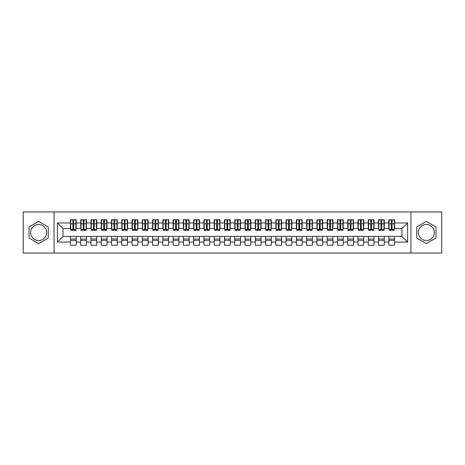 <?xml version="1.0" encoding="UTF-8"?>
<svg xmlns="http://www.w3.org/2000/svg" width="465" height="465" viewBox="0 0 465 465"><rect width="100%" height="100%" fill="white"/><g stroke="black" fill="none" stroke-linecap="round" stroke-linejoin="round"><path stroke-width="0.7" d="M426.347 224.49A8.01 8.01 0 0 0 418.337 232.5A8.01 8.01 0 0 0 426.347 240.51A8.01 8.01 0 0 0 434.357 232.5A8.01 8.01 0 0 0 426.347 224.49M38.653 240.51A8.01 8.01 0 0 1 30.644 232.5A8.01 8.01 0 0 1 38.653 224.49A8.01 8.01 0 0 1 46.663 232.5A8.01 8.01 0 0 1 38.653 240.51M410.938 253.041L441.75 253.041L441.75 211.959L410.938 211.959L410.938 253.041L54.062 253.041L54.062 211.959L23.25 211.959L23.25 253.041L54.062 253.041M391.274 225.978L392.094 225.978L391.274 225.978M394.558 239.022L388.81 239.022M388.81 240.359L394.558 240.359M381.004 225.978L381.823 225.978L381.004 225.978M384.288 239.022L378.539 239.022M378.539 240.359L384.288 240.359M370.733 225.978L371.552 225.978L370.733 225.978M374.017 239.022L368.268 239.022M368.268 240.359L374.017 240.359M360.462 225.978L361.288 225.978L360.462 225.978M363.752 239.022L357.998 239.022M357.998 240.359L363.752 240.359M350.192 225.978L351.017 225.978L350.192 225.978M353.481 239.022L347.727 239.022M347.727 240.359L353.481 240.359M339.921 225.978L340.746 225.978L339.921 225.978M343.211 239.022L337.456 239.022M337.456 240.359L343.211 240.359M329.656 225.978L330.476 225.978L329.656 225.978M332.94 239.022L327.191 239.022M327.191 240.359L332.94 240.359M319.385 225.978L320.205 225.978L319.385 225.978M322.669 239.022L316.921 239.022M316.921 240.359L322.669 240.359M309.115 225.978L309.934 225.978L309.115 225.978M312.399 239.022L306.65 239.022M306.65 240.359L312.399 240.359M298.844 225.978L299.663 225.978L298.844 225.978M302.128 239.022L296.379 239.022M296.379 240.359L302.128 240.359M288.573 225.978L289.393 225.978L288.573 225.978M291.863 239.022L286.109 239.022M286.109 240.359L291.863 240.359M278.303 225.978L279.128 225.978L278.303 225.978M281.592 239.022L275.838 239.022M275.838 240.359L281.592 240.359M268.032 225.978L268.857 225.978L268.032 225.978M271.322 239.022L265.567 239.022M265.567 240.359L271.322 240.359M257.767 225.978L258.587 225.978L257.767 225.978M261.051 239.022L255.297 239.022M255.297 240.359L261.051 240.359M247.496 225.978L248.316 225.978L247.496 225.978M250.78 239.022L245.032 239.022M245.032 240.359L250.78 240.359M237.226 225.978L238.045 225.978L237.226 225.978M240.51 239.022L234.761 239.022M234.761 240.359L240.51 240.359M226.955 225.978L227.774 225.978L226.955 225.978M230.239 239.022L224.49 239.022M224.49 240.359L230.239 240.359M216.684 225.978L217.504 225.978L216.684 225.978M219.968 239.022L214.22 239.022M214.22 240.359L219.968 240.359M206.414 225.978L207.233 225.978L206.414 225.978M209.703 239.022L203.949 239.022M203.949 240.359L209.703 240.359M196.143 225.978L196.968 225.978L196.143 225.978M199.433 239.022L193.678 239.022M193.678 240.359L199.433 240.359M185.872 225.978L186.698 225.978L185.872 225.978M189.162 239.022L183.408 239.022M183.408 240.359L189.162 240.359M175.607 225.978L176.427 225.978L175.607 225.978M178.891 239.022L173.137 239.022M173.137 240.359L178.891 240.359M165.337 225.978L166.156 225.978L165.337 225.978M168.621 239.022L162.872 239.022M162.872 240.359L168.621 240.359M155.066 225.978L155.885 225.978L155.066 225.978M158.35 239.022L152.601 239.022M152.601 240.359L158.35 240.359M144.795 225.978L145.615 225.978L144.795 225.978M148.079 239.022L142.331 239.022M142.331 240.359L148.079 240.359M134.525 225.978L135.344 225.978L134.525 225.978M137.809 239.022L132.06 239.022M132.06 240.359L137.809 240.359M124.254 225.978L125.079 225.978L124.254 225.978M127.544 239.022L121.789 239.022M121.789 240.359L127.544 240.359M113.983 225.978L114.809 225.978L113.983 225.978M117.273 239.022L111.519 239.022M111.519 240.359L117.273 240.359M103.712 225.978L104.538 225.978L103.712 225.978M107.002 239.022L101.248 239.022M101.248 240.359L107.002 240.359M93.448 225.978L94.267 225.978L93.448 225.978M96.732 239.022L90.983 239.022M90.983 240.359L96.732 240.359M83.177 225.978L83.996 225.978L83.177 225.978M86.461 239.022L80.712 239.022M80.712 240.359L86.461 240.359M410.938 211.959L54.062 211.959M70.75 228.6L63.048 228.6L57.398 222.95L57.398 242.05L70.442 242.05L70.442 245.235L76.19 245.235L76.19 242.05L80.712 242.05L80.712 245.235L86.461 245.235L86.461 242.05L90.983 242.05L90.983 245.235L96.732 245.235L96.732 242.05L101.248 242.05L101.248 245.235L107.002 245.235L107.002 242.05L111.519 242.05L111.519 245.235L117.273 245.235L117.273 242.05L121.789 242.05L121.789 245.235L127.544 245.235L127.544 242.05L132.06 242.05L132.06 245.235L137.809 245.235L137.809 242.05L142.331 242.05L142.331 245.235L148.079 245.235L148.079 242.05L152.601 242.05L152.601 245.235L158.35 245.235L158.35 242.05L162.872 242.05L162.872 245.235L168.621 245.235L168.621 242.05L173.137 242.05L173.137 245.235L178.891 245.235L178.891 242.05L183.408 242.05L183.408 245.235L189.162 245.235L189.162 242.05L193.678 242.05L193.678 245.235L199.433 245.235L199.433 242.05L203.949 242.05L203.949 245.235L209.703 245.235L209.703 242.05L214.22 242.05L214.22 245.235L219.968 245.235L219.968 242.05L224.49 242.05L224.49 245.235L230.239 245.235L230.239 242.05L234.761 242.05L234.761 245.235L240.51 245.235L240.51 242.05L245.032 242.05L245.032 245.235L250.78 245.235L250.78 242.05L255.297 242.05L255.297 245.235L261.051 245.235L261.051 242.05L265.567 242.05L265.567 245.235L271.322 245.235L271.322 242.05L275.838 242.05L275.838 245.235L281.592 245.235L281.592 242.05L286.109 242.05L286.109 245.235L291.863 245.235L291.863 242.05L296.379 242.05L296.379 245.235L302.128 245.235L302.128 242.05L306.65 242.05L306.65 245.235L312.399 245.235L312.399 242.05L316.921 242.05L316.921 245.235L322.669 245.235L322.669 242.05L327.191 242.05L327.191 245.235L332.94 245.235L332.94 242.05L337.456 242.05L337.456 245.235L343.211 245.235L343.211 242.05L347.727 242.05L347.727 245.235L353.481 245.235L353.481 242.05L357.998 242.05L357.998 245.235L363.752 245.235L363.752 242.05L368.268 242.05L368.268 245.235L374.017 245.235L374.017 242.05L378.539 242.05L378.539 245.235L384.288 245.235L384.288 242.05L388.81 242.05L388.81 245.235L394.558 245.235L394.558 236.4L401.952 236.4L401.952 228.6L394.25 228.6M57.398 222.95L70.442 222.95L70.442 228.6M401.952 228.6L407.602 222.95L394.558 222.95L394.558 219.765L388.81 219.765L388.81 222.95L384.288 222.95L384.288 219.765L378.539 219.765L378.539 222.95L374.017 222.95L374.017 219.765L368.268 219.765L368.268 222.95L363.752 222.95L363.752 219.765L357.998 219.765L357.998 222.95L353.481 222.95L353.481 219.765L347.727 219.765L347.727 222.95L343.211 222.95L343.211 219.765L337.456 219.765L337.456 222.95L332.94 222.95L332.94 219.765L327.191 219.765L327.191 222.95L322.669 222.95L322.669 219.765L316.921 219.765L316.921 222.95L312.399 222.95L312.399 219.765L306.65 219.765L306.65 222.95L302.128 222.95L302.128 219.765L296.379 219.765L296.379 222.95L291.863 222.95L291.863 219.765L286.109 219.765L286.109 222.95L281.592 222.95L281.592 219.765L275.838 219.765L275.838 222.95L271.322 222.95L271.322 219.765L265.567 219.765L265.567 222.95L261.051 222.95L261.051 219.765L255.297 219.765L255.297 222.95L250.78 222.95L250.78 219.765L245.032 219.765L245.032 222.95L240.51 222.95L240.51 219.765L234.761 219.765L234.761 222.95L230.239 222.95L230.239 219.765L224.49 219.765L224.49 222.95L219.968 222.95L219.968 219.765L214.22 219.765L214.22 222.95L209.703 222.95L209.703 219.765L203.949 219.765L203.949 222.95L199.433 222.95L199.433 219.765L193.678 219.765L193.678 222.95L189.162 222.95L189.162 219.765L183.408 219.765L183.408 222.95L178.891 222.95L178.891 219.765L173.137 219.765L173.137 222.95L168.621 222.95L168.621 219.765L162.872 219.765L162.872 222.95L158.35 222.95L158.35 219.765L152.601 219.765L152.601 222.95L148.079 222.95L148.079 219.765L142.331 219.765L142.331 222.95L137.809 222.95L137.809 219.765L132.06 219.765L132.06 222.95L127.544 222.95L127.544 219.765L121.789 219.765L121.789 222.95L117.273 222.95L117.273 219.765L111.519 219.765L111.519 222.95L107.002 222.95L107.002 219.765L101.248 219.765L101.248 222.95L96.732 222.95L96.732 219.765L90.983 219.765L90.983 222.95L86.461 222.95L86.461 219.765L80.712 219.765L80.712 222.95L76.19 222.95L76.19 219.765L70.442 219.765L70.442 222.95M407.602 222.95L407.602 242.05L394.558 242.05M384.288 242.05L384.288 236.4L394.558 236.4M388.81 242.05L388.81 236.4M394.558 222.95L394.558 228.6M374.017 242.05L374.017 236.4L384.288 236.4M378.539 242.05L378.539 236.4M388.81 222.95L388.81 228.6L383.98 228.6M384.288 222.95L384.288 228.6M363.752 242.05L363.752 236.4L374.017 236.4M368.268 242.05L368.268 236.4M378.539 222.95L378.539 228.6L373.709 228.6M374.017 222.95L374.017 228.6M353.481 242.05L353.481 236.4L363.752 236.4M357.998 242.05L357.998 236.4M368.268 222.95L368.268 228.6L363.444 228.6M363.752 222.95L363.752 228.6M343.211 242.05L343.211 236.4L353.481 236.4M347.727 242.05L347.727 236.4M357.998 222.95L357.998 228.6L353.173 228.6M353.481 222.95L353.481 228.6M332.94 242.05L332.94 236.4L343.211 236.4M337.456 242.05L337.456 236.4M347.727 222.95L347.727 228.6L342.903 228.6M343.211 222.95L343.211 228.6M322.669 242.05L322.669 236.4L332.94 236.4M327.191 242.05L327.191 236.4M337.456 222.95L337.456 228.6L332.632 228.6M332.94 222.95L332.94 228.6M312.399 242.05L312.399 236.4L322.669 236.4M316.921 242.05L316.921 236.4M327.191 222.95L327.191 228.6L322.361 228.6M322.669 222.95L322.669 228.6M302.128 242.05L302.128 236.4L312.399 236.4M306.65 242.05L306.65 236.4M316.921 222.95L316.921 228.6L312.091 228.6M312.399 222.95L312.399 228.6M291.863 242.05L291.863 236.4L302.128 236.4M296.379 242.05L296.379 236.4M306.65 222.95L306.65 228.6L301.82 228.6M302.128 222.95L302.128 228.6M281.592 242.05L281.592 236.4L291.863 236.4M286.109 242.05L286.109 236.4M296.379 222.95L296.379 228.6L291.555 228.6M291.863 222.95L291.863 228.6M271.322 242.05L271.322 236.4L281.592 236.4M275.838 242.05L275.838 236.4M286.109 222.95L286.109 228.6L281.284 228.6M281.592 222.95L281.592 228.6M261.051 242.05L261.051 236.4L271.322 236.4M265.567 242.05L265.567 236.4M275.838 222.95L275.838 228.6L271.014 228.6M271.322 222.95L271.322 228.6M250.78 242.05L250.78 236.4L261.051 236.4M255.297 242.05L255.297 236.4M265.567 222.95L265.567 228.6L260.743 228.6M261.051 222.95L261.051 228.6M240.51 242.05L240.51 236.4L250.78 236.4M245.032 242.05L245.032 236.4M255.297 222.95L255.297 228.6L250.472 228.6M250.78 222.95L250.78 228.6M230.239 242.05L230.239 236.4L240.51 236.4M234.761 242.05L234.761 236.4M245.032 222.95L245.032 228.6L240.202 228.6M240.51 222.95L240.51 228.6M219.968 242.05L219.968 236.4L230.239 236.4M224.49 242.05L224.49 236.4M234.761 222.95L234.761 228.6L229.931 228.6M230.239 222.95L230.239 228.6M209.703 242.05L209.703 236.4L219.968 236.4M214.22 242.05L214.22 236.4M224.49 222.95L224.49 228.6L219.66 228.6M219.968 222.95L219.968 228.6M199.433 242.05L199.433 236.4L209.703 236.4M203.949 242.05L203.949 236.4M214.22 222.95L214.22 228.6L209.395 228.6M209.703 222.95L209.703 228.6M189.162 242.05L189.162 236.4L199.433 236.4M193.678 242.05L193.678 236.4M203.949 222.95L203.949 228.6L199.125 228.6M199.433 222.95L199.433 228.6M178.891 242.05L178.891 236.4L189.162 236.4M183.408 242.05L183.408 236.4M193.678 222.95L193.678 228.6L188.854 228.6M189.162 222.95L189.162 228.6M168.621 242.05L168.621 236.4L178.891 236.4M173.137 242.05L173.137 236.4M183.408 222.95L183.408 228.6L178.583 228.6M178.891 222.95L178.891 228.6M158.35 242.05L158.35 236.4L168.621 236.4M162.872 242.05L162.872 236.4M173.137 222.95L173.137 228.6L168.313 228.6M168.621 222.95L168.621 228.6M148.079 242.05L148.079 236.4L158.35 236.4M152.601 242.05L152.601 236.4M162.872 222.95L162.872 228.6L158.042 228.6M158.35 222.95L158.35 228.6M137.809 242.05L137.809 236.4L148.079 236.4M142.331 242.05L142.331 236.4M152.601 222.95L152.601 228.6L147.771 228.6M148.079 222.95L148.079 228.6M127.544 242.05L127.544 236.4L137.809 236.4M132.06 242.05L132.06 236.4M142.331 222.95L142.331 228.6L137.501 228.6M137.809 222.95L137.809 228.6M117.273 242.05L117.273 236.4L127.544 236.4M121.789 242.05L121.789 236.4M132.06 222.95L132.06 228.6L127.236 228.6M127.544 222.95L127.544 228.6M107.002 242.05L107.002 236.4L117.273 236.4M111.519 242.05L111.519 236.4M121.789 222.95L121.789 228.6L116.965 228.6M117.273 222.95L117.273 228.6M96.732 242.05L96.732 236.4L107.002 236.4M101.248 242.05L101.248 236.4M111.519 222.95L111.519 228.6L106.694 228.6M107.002 222.95L107.002 228.6M86.461 242.05L86.461 236.4L96.732 236.4M90.983 242.05L90.983 236.4M101.248 222.95L101.248 228.6L96.424 228.6M96.732 222.95L96.732 228.6M76.19 242.05L76.19 236.4L86.461 236.4M80.712 242.05L80.712 236.4M90.983 222.95L90.983 228.6L86.153 228.6M86.461 222.95L86.461 228.6M72.906 225.978L73.726 225.978L72.906 225.978M76.19 239.022L70.442 239.022M70.442 240.359L76.19 240.359M57.398 242.05L63.048 236.4L76.19 236.4M70.442 242.05L70.442 236.4M80.712 222.95L80.712 228.6L75.882 228.6M76.19 222.95L76.19 228.6M48.255 226.955L38.653 221.41L29.051 226.955L29.051 238.045L38.653 243.59L48.255 238.045L48.255 226.955M416.745 226.955L416.745 238.045L426.347 243.59L435.949 238.045L435.949 226.955L426.347 221.41L416.745 226.955M63.048 228.6L63.048 236.4M389.118 228.6L388.81 228.6M378.847 228.6L378.539 228.6M368.576 228.6L368.268 228.6M358.306 228.6L357.998 228.6M348.035 228.6L347.727 228.6M337.764 228.6L337.456 228.6M327.5 228.6L327.191 228.6M317.229 228.6L316.921 228.6M306.958 228.6L306.65 228.6M296.687 228.6L296.379 228.6M286.417 228.6L286.109 228.6M276.146 228.6L275.838 228.6M265.875 228.6L265.567 228.6M255.605 228.6L255.297 228.6M245.34 228.6L245.032 228.6M235.069 228.6L234.761 228.6M224.798 228.6L224.49 228.6M214.528 228.6L214.22 228.6M204.257 228.6L203.949 228.6M193.986 228.6L193.678 228.6M183.716 228.6L183.408 228.6M173.445 228.6L173.137 228.6M163.18 228.6L162.872 228.6M152.909 228.6L152.601 228.6M142.639 228.6L142.331 228.6M132.368 228.6L132.06 228.6M122.097 228.6L121.789 228.6M111.827 228.6L111.519 228.6M101.556 228.6L101.248 228.6M91.291 228.6L90.983 228.6M81.02 228.6L80.712 228.6M407.602 242.05L401.952 236.4M70.75 219.869L75.882 219.869L70.75 219.869L70.75 230.291L72.906 230.291L72.906 219.904L75.882 219.922L75.882 230.291L73.726 230.291L73.726 219.922M72.906 221.241L73.726 221.241M72.906 229.431L73.726 229.431M73.726 228.141L72.906 228.141M72.906 227.635L73.726 227.635M76.19 224.642L75.882 224.642M76.19 225.978L75.882 225.978M70.75 224.642L70.442 224.642M70.75 225.978L70.442 225.978M81.02 219.869L86.153 219.869L81.02 219.869L81.02 230.291L83.177 230.291L83.177 219.904L86.153 219.922L86.153 230.291L83.996 230.291L83.996 219.922M83.177 221.241L83.996 221.241M83.177 229.431L83.996 229.431M83.996 228.141L83.177 228.141M83.177 227.635L83.996 227.635M86.461 224.642L86.153 224.642M86.461 225.978L86.153 225.978M81.02 224.642L80.712 224.642M81.02 225.978L80.712 225.978M91.291 219.869L96.424 219.869L91.291 219.869L91.291 230.291L93.448 230.291L93.448 219.904L96.424 219.922L96.424 230.291L94.267 230.291L94.267 219.922M93.448 221.241L94.267 221.241M93.448 229.431L94.267 229.431M94.267 228.141L93.448 228.141M93.448 227.635L94.267 227.635M96.732 224.642L96.424 224.642M96.732 225.978L96.424 225.978M91.291 224.642L90.983 224.642M91.291 225.978L90.983 225.978M101.556 219.869L106.694 219.869L101.556 219.869L101.556 230.291L103.712 230.291L103.712 219.904L106.694 219.922L106.694 230.291L104.538 230.291L104.538 219.922M103.712 221.241L104.538 221.241M103.712 229.431L104.538 229.431M104.538 228.141L103.712 228.141M103.712 227.635L104.538 227.635M107.002 224.642L106.694 224.642M107.002 225.978L106.694 225.978M101.556 224.642L101.248 224.642M101.556 225.978L101.248 225.978M111.827 219.869L116.965 219.869L111.827 219.869L111.827 230.291L113.983 230.291L113.983 219.904L116.965 219.922L116.965 230.291L114.809 230.291L114.809 219.922M113.983 221.241L114.809 221.241M113.983 229.431L114.809 229.431M114.809 228.141L113.983 228.141M113.983 227.635L114.809 227.635M117.273 224.642L116.965 224.642M117.273 225.978L116.965 225.978M111.827 224.642L111.519 224.642M111.827 225.978L111.519 225.978M122.097 219.869L127.236 219.869L122.097 219.869L122.097 230.291L124.254 230.291L124.254 219.904L127.236 219.922L127.236 230.291L125.079 230.291L125.079 219.922M124.254 221.241L125.079 221.241M124.254 229.431L125.079 229.431M125.079 228.141L124.254 228.141M124.254 227.635L125.079 227.635M127.544 224.642L127.236 224.642M127.544 225.978L127.236 225.978M122.097 224.642L121.789 224.642M122.097 225.978L121.789 225.978M132.368 219.869L137.501 219.869L132.368 219.869L132.368 230.291L134.525 230.291L134.525 219.904L137.501 219.922L137.501 230.291L135.344 230.291L135.344 219.922M134.525 221.241L135.344 221.241M134.525 229.431L135.344 229.431M135.344 228.141L134.525 228.141M134.525 227.635L135.344 227.635M137.809 224.642L137.501 224.642M137.809 225.978L137.501 225.978M132.368 224.642L132.06 224.642M132.368 225.978L132.06 225.978M142.639 219.869L147.771 219.869L142.639 219.869L142.639 230.291L144.795 230.291L144.795 219.904L147.771 219.922L147.771 230.291L145.615 230.291L145.615 219.922M144.795 221.241L145.615 221.241M144.795 229.431L145.615 229.431M145.615 228.141L144.795 228.141M144.795 227.635L145.615 227.635M148.079 224.642L147.771 224.642M148.079 225.978L147.771 225.978M142.639 224.642L142.331 224.642M142.639 225.978L142.331 225.978M152.909 219.869L158.042 219.869L152.909 219.869L152.909 230.291L155.066 230.291L155.066 219.904L158.042 219.922L158.042 230.291L155.885 230.291L155.885 219.922M155.066 221.241L155.885 221.241M155.066 229.431L155.885 229.431M155.885 228.141L155.066 228.141M155.066 227.635L155.885 227.635M158.35 224.642L158.042 224.642M158.35 225.978L158.042 225.978M152.909 224.642L152.601 224.642M152.909 225.978L152.601 225.978M163.18 219.869L168.313 219.869L163.18 219.869L163.18 230.291L165.337 230.291L165.337 219.904L168.313 219.922L168.313 230.291L166.156 230.291L166.156 219.922M165.337 221.241L166.156 221.241M165.337 229.431L166.156 229.431M166.156 228.141L165.337 228.141M165.337 227.635L166.156 227.635M168.621 224.642L168.313 224.642M168.621 225.978L168.313 225.978M163.18 224.642L162.872 224.642M163.18 225.978L162.872 225.978M173.445 219.869L178.583 219.869L173.445 219.869L173.445 230.291L175.607 230.291L175.607 219.904L178.583 219.922L178.583 230.291L176.427 230.291L176.427 219.922M175.607 221.241L176.427 221.241M175.607 229.431L176.427 229.431M176.427 228.141L175.607 228.141M175.607 227.635L176.427 227.635M178.891 224.642L178.583 224.642M178.891 225.978L178.583 225.978M173.445 224.642L173.137 224.642M173.445 225.978L173.137 225.978M183.716 219.869L188.854 219.869L183.716 219.869L183.716 230.291L185.872 230.291L185.872 219.904L188.854 219.922L188.854 230.291L186.698 230.291L186.698 219.922M185.872 221.241L186.698 221.241M185.872 229.431L186.698 229.431M186.698 228.141L185.872 228.141M185.872 227.635L186.698 227.635M189.162 224.642L188.854 224.642M189.162 225.978L188.854 225.978M183.716 224.642L183.408 224.642M183.716 225.978L183.408 225.978M193.986 219.869L199.125 219.869L193.986 219.869L193.986 230.291L196.143 230.291L196.143 219.904L199.125 219.922L199.125 230.291L196.968 230.291L196.968 219.922M196.143 221.241L196.968 221.241M196.143 229.431L196.968 229.431M196.968 228.141L196.143 228.141M196.143 227.635L196.968 227.635M199.433 224.642L199.125 224.642M199.433 225.978L199.125 225.978M193.986 224.642L193.678 224.642M193.986 225.978L193.678 225.978M204.257 219.869L209.395 219.869L204.257 219.869L204.257 230.291L206.414 230.291L206.414 219.904L209.395 219.922L209.395 230.291L207.233 230.291L207.233 219.922M206.414 221.241L207.233 221.241M206.414 229.431L207.233 229.431M207.233 228.141L206.414 228.141M206.414 227.635L207.233 227.635M209.703 224.642L209.395 224.642M209.703 225.978L209.395 225.978M204.257 224.642L203.949 224.642M204.257 225.978L203.949 225.978M214.528 219.869L219.66 219.869L214.528 219.869L214.528 230.291L216.684 230.291L216.684 219.904L219.66 219.922L219.66 230.291L217.504 230.291L217.504 219.922M216.684 221.241L217.504 221.241M216.684 229.431L217.504 229.431M217.504 228.141L216.684 228.141M216.684 227.635L217.504 227.635M219.968 224.642L219.66 224.642M219.968 225.978L219.66 225.978M214.528 224.642L214.22 224.642M214.528 225.978L214.22 225.978M224.798 219.869L229.931 219.869L224.798 219.869L224.798 230.291L226.955 230.291L226.955 219.904L229.931 219.922L229.931 230.291L227.774 230.291L227.774 219.922M226.955 221.241L227.774 221.241M226.955 229.431L227.774 229.431M227.774 228.141L226.955 228.141M226.955 227.635L227.774 227.635M230.239 224.642L229.931 224.642M230.239 225.978L229.931 225.978M224.798 224.642L224.49 224.642M224.798 225.978L224.49 225.978M235.069 219.869L240.202 219.869L235.069 219.869L235.069 230.291L237.226 230.291L237.226 219.904L240.202 219.922L240.202 230.291L238.045 230.291L238.045 219.922M237.226 221.241L238.045 221.241M237.226 229.431L238.045 229.431M238.045 228.141L237.226 228.141M237.226 227.635L238.045 227.635M240.51 224.642L240.202 224.642M240.51 225.978L240.202 225.978M235.069 224.642L234.761 224.642M235.069 225.978L234.761 225.978M245.34 219.869L250.472 219.869L245.34 219.869L245.34 230.291L247.496 230.291L247.496 219.904L250.472 219.922L250.472 230.291L248.316 230.291L248.316 219.922M247.496 221.241L248.316 221.241M247.496 229.431L248.316 229.431M248.316 228.141L247.496 228.141M247.496 227.635L248.316 227.635M250.78 224.642L250.472 224.642M250.78 225.978L250.472 225.978M245.34 224.642L245.032 224.642M245.34 225.978L245.032 225.978M255.605 219.869L260.743 219.869L255.605 219.869L255.605 230.291L257.767 230.291L257.767 219.904L260.743 219.922L260.743 230.291L258.587 230.291L258.587 219.922M257.767 221.241L258.587 221.241M257.767 229.431L258.587 229.431M258.587 228.141L257.767 228.141M257.767 227.635L258.587 227.635M261.051 224.642L260.743 224.642M261.051 225.978L260.743 225.978M255.605 224.642L255.297 224.642M255.605 225.978L255.297 225.978M265.875 219.869L271.014 219.869L265.875 219.869L265.875 230.291L268.032 230.291L268.032 219.904L271.014 219.922L271.014 230.291L268.857 230.291L268.857 219.922M268.032 221.241L268.857 221.241M268.032 229.431L268.857 229.431M268.857 228.141L268.032 228.141M268.032 227.635L268.857 227.635M271.322 224.642L271.014 224.642M271.322 225.978L271.014 225.978M265.875 224.642L265.567 224.642M265.875 225.978L265.567 225.978M276.146 219.869L281.284 219.869L276.146 219.869L276.146 230.291L278.303 230.291L278.303 219.904L281.284 219.922L281.284 230.291L279.128 230.291L279.128 219.922M278.303 221.241L279.128 221.241M278.303 229.431L279.128 229.431M279.128 228.141L278.303 228.141M278.303 227.635L279.128 227.635M281.592 224.642L281.284 224.642M281.592 225.978L281.284 225.978M276.146 224.642L275.838 224.642M276.146 225.978L275.838 225.978M286.417 219.869L291.555 219.869L286.417 219.869L286.417 230.291L288.573 230.291L288.573 219.904L291.555 219.922L291.555 230.291L289.393 230.291L289.393 219.922M288.573 221.241L289.393 221.241M288.573 229.431L289.393 229.431M289.393 228.141L288.573 228.141M288.573 227.635L289.393 227.635M291.863 224.642L291.555 224.642M291.863 225.978L291.555 225.978M286.417 224.642L286.109 224.642M286.417 225.978L286.109 225.978M296.687 219.869L301.82 219.869L296.687 219.869L296.687 230.291L298.844 230.291L298.844 219.904L301.82 219.922L301.82 230.291L299.663 230.291L299.663 219.922M298.844 221.241L299.663 221.241M298.844 229.431L299.663 229.431M299.663 228.141L298.844 228.141M298.844 227.635L299.663 227.635M302.128 224.642L301.82 224.642M302.128 225.978L301.82 225.978M296.687 224.642L296.379 224.642M296.687 225.978L296.379 225.978M306.958 219.869L312.091 219.869L306.958 219.869L306.958 230.291L309.115 230.291L309.115 219.904L312.091 219.922L312.091 230.291L309.934 230.291L309.934 219.922M309.115 221.241L309.934 221.241M309.115 229.431L309.934 229.431M309.934 228.141L309.115 228.141M309.115 227.635L309.934 227.635M312.399 224.642L312.091 224.642M312.399 225.978L312.091 225.978M306.958 224.642L306.65 224.642M306.958 225.978L306.65 225.978M317.229 219.869L322.361 219.869L317.229 219.869L317.229 230.291L319.385 230.291L319.385 219.904L322.361 219.922L322.361 230.291L320.205 230.291L320.205 219.922M319.385 221.241L320.205 221.241M319.385 229.431L320.205 229.431M320.205 228.141L319.385 228.141M319.385 227.635L320.205 227.635M322.669 224.642L322.361 224.642M322.669 225.978L322.361 225.978M317.229 224.642L316.921 224.642M317.229 225.978L316.921 225.978M327.5 219.869L332.632 219.869L327.5 219.869L327.5 230.291L329.656 230.291L329.656 219.904L332.632 219.922L332.632 230.291L330.476 230.291L330.476 219.922M329.656 221.241L330.476 221.241M329.656 229.431L330.476 229.431M330.476 228.141L329.656 228.141M329.656 227.635L330.476 227.635M332.94 224.642L332.632 224.642M332.94 225.978L332.632 225.978M327.5 224.642L327.191 224.642M327.5 225.978L327.191 225.978M337.764 219.869L342.903 219.869L337.764 219.869L337.764 230.291L339.921 230.291L339.921 219.904L342.903 219.922L342.903 230.291L340.746 230.291L340.746 219.922M339.921 221.241L340.746 221.241M339.921 229.431L340.746 229.431M340.746 228.141L339.921 228.141M339.921 227.635L340.746 227.635M343.211 224.642L342.903 224.642M343.211 225.978L342.903 225.978M337.764 224.642L337.456 224.642M337.764 225.978L337.456 225.978M348.035 219.869L353.173 219.869L348.035 219.869L348.035 230.291L350.192 230.291L350.192 219.904L353.173 219.922L353.173 230.291L351.017 230.291L351.017 219.922M350.192 221.241L351.017 221.241M350.192 229.431L351.017 229.431M351.017 228.141L350.192 228.141M350.192 227.635L351.017 227.635M353.481 224.642L353.173 224.642M353.481 225.978L353.173 225.978M348.035 224.642L347.727 224.642M348.035 225.978L347.727 225.978M358.306 219.869L363.444 219.869L358.306 219.869L358.306 230.291L360.462 230.291L360.462 219.904L363.444 219.922L363.444 230.291L361.288 230.291L361.288 219.922M360.462 221.241L361.288 221.241M360.462 229.431L361.288 229.431M361.288 228.141L360.462 228.141M360.462 227.635L361.288 227.635M363.752 224.642L363.444 224.642M363.752 225.978L363.444 225.978M358.306 224.642L357.998 224.642M358.306 225.978L357.998 225.978M368.576 219.869L373.709 219.869L368.576 219.869L368.576 230.291L370.733 230.291L370.733 219.904L373.709 219.922L373.709 230.291L371.552 230.291L371.552 219.922M370.733 221.241L371.552 221.241M370.733 229.431L371.552 229.431M371.552 228.141L370.733 228.141M370.733 227.635L371.552 227.635M374.017 224.642L373.709 224.642M374.017 225.978L373.709 225.978M368.576 224.642L368.268 224.642M368.576 225.978L368.268 225.978M378.847 219.869L383.98 219.869L378.847 219.869L378.847 230.291L381.004 230.291L381.004 219.904L383.98 219.922L383.98 230.291L381.823 230.291L381.823 219.922M381.004 221.241L381.823 221.241M381.004 229.431L381.823 229.431M381.823 228.141L381.004 228.141M381.004 227.635L381.823 227.635M384.288 224.642L383.98 224.642M384.288 225.978L383.98 225.978M378.847 224.642L378.539 224.642M378.847 225.978L378.539 225.978M389.118 219.869L394.25 219.869L389.118 219.869L389.118 230.291L391.274 230.291L391.274 219.904L394.25 219.922L394.25 230.291L392.094 230.291L392.094 219.922M391.274 221.241L392.094 221.241M391.274 229.431L392.094 229.431M392.094 228.141L391.274 228.141M391.274 227.635L392.094 227.635M394.558 224.642L394.25 224.642M394.558 225.978L394.25 225.978M389.118 224.642L388.81 224.642M389.118 225.978L388.81 225.978M70.75 219.922L72.906 219.922M73.726 229.588L75.882 229.588M73.726 223.805L75.882 223.805M70.75 229.588L72.906 229.588M70.75 223.805L72.906 223.805M72.906 225.194L73.726 225.194M72.906 221.514L73.726 221.514M81.02 219.922L83.177 219.922M83.996 229.588L86.153 229.588M83.996 223.805L86.153 223.805M81.02 229.588L83.177 229.588M81.02 223.805L83.177 223.805M83.177 225.194L83.996 225.194M83.177 221.514L83.996 221.514M91.291 219.922L93.448 219.922M94.267 229.588L96.424 229.588M94.267 223.805L96.424 223.805M91.291 229.588L93.448 229.588M91.291 223.805L93.448 223.805M93.448 225.194L94.267 225.194M93.448 221.514L94.267 221.514M101.556 219.922L103.712 219.922M104.538 229.588L106.694 229.588M104.538 223.805L106.694 223.805M101.556 229.588L103.712 229.588M101.556 223.805L103.712 223.805M103.712 225.194L104.538 225.194M103.712 221.514L104.538 221.514M111.827 219.922L113.983 219.922M114.809 229.588L116.965 229.588M114.809 223.805L116.965 223.805M111.827 229.588L113.983 229.588M111.827 223.805L113.983 223.805M113.983 225.194L114.809 225.194M113.983 221.514L114.809 221.514M122.097 219.922L124.254 219.922M125.079 229.588L127.236 229.588M125.079 223.805L127.236 223.805M122.097 229.588L124.254 229.588M122.097 223.805L124.254 223.805M124.254 225.194L125.079 225.194M124.254 221.514L125.079 221.514M132.368 219.922L134.525 219.922M135.344 229.588L137.501 229.588M135.344 223.805L137.501 223.805M132.368 229.588L134.525 229.588M132.368 223.805L134.525 223.805M134.525 225.194L135.344 225.194M134.525 221.514L135.344 221.514M142.639 219.922L144.795 219.922M145.615 229.588L147.771 229.588M145.615 223.805L147.771 223.805M142.639 229.588L144.795 229.588M142.639 223.805L144.795 223.805M144.795 225.194L145.615 225.194M144.795 221.514L145.615 221.514M152.909 219.922L155.066 219.922M155.885 229.588L158.042 229.588M155.885 223.805L158.042 223.805M152.909 229.588L155.066 229.588M152.909 223.805L155.066 223.805M155.066 225.194L155.885 225.194M155.066 221.514L155.885 221.514M163.18 219.922L165.337 219.922M166.156 229.588L168.313 229.588M166.156 223.805L168.313 223.805M163.18 229.588L165.337 229.588M163.18 223.805L165.337 223.805M165.337 225.194L166.156 225.194M165.337 221.514L166.156 221.514M173.445 219.922L175.607 219.922M176.427 229.588L178.583 229.588M176.427 223.805L178.583 223.805M173.445 229.588L175.607 229.588M173.445 223.805L175.607 223.805M175.607 225.194L176.427 225.194M175.607 221.514L176.427 221.514M183.716 219.922L185.872 219.922M186.698 229.588L188.854 229.588M186.698 223.805L188.854 223.805M183.716 229.588L185.872 229.588M183.716 223.805L185.872 223.805M185.872 225.194L186.698 225.194M185.872 221.514L186.698 221.514M193.986 219.922L196.143 219.922M196.968 229.588L199.125 229.588M196.968 223.805L199.125 223.805M193.986 229.588L196.143 229.588M193.986 223.805L196.143 223.805M196.143 225.194L196.968 225.194M196.143 221.514L196.968 221.514M204.257 219.922L206.414 219.922M207.233 229.588L209.395 229.588M207.233 223.805L209.395 223.805M204.257 229.588L206.414 229.588M204.257 223.805L206.414 223.805M206.414 225.194L207.233 225.194M206.414 221.514L207.233 221.514M214.528 219.922L216.684 219.922M217.504 229.588L219.66 229.588M217.504 223.805L219.66 223.805M214.528 229.588L216.684 229.588M214.528 223.805L216.684 223.805M216.684 225.194L217.504 225.194M216.684 221.514L217.504 221.514M224.798 219.922L226.955 219.922M227.774 229.588L229.931 229.588M227.774 223.805L229.931 223.805M224.798 229.588L226.955 229.588M224.798 223.805L226.955 223.805M226.955 225.194L227.774 225.194M226.955 221.514L227.774 221.514M235.069 219.922L237.226 219.922M238.045 229.588L240.202 229.588M238.045 223.805L240.202 223.805M235.069 229.588L237.226 229.588M235.069 223.805L237.226 223.805M237.226 225.194L238.045 225.194M237.226 221.514L238.045 221.514M245.34 219.922L247.496 219.922M248.316 229.588L250.472 229.588M248.316 223.805L250.472 223.805M245.34 229.588L247.496 229.588M245.34 223.805L247.496 223.805M247.496 225.194L248.316 225.194M247.496 221.514L248.316 221.514M255.605 219.922L257.767 219.922M258.587 229.588L260.743 229.588M258.587 223.805L260.743 223.805M255.605 229.588L257.767 229.588M255.605 223.805L257.767 223.805M257.767 225.194L258.587 225.194M257.767 221.514L258.587 221.514M265.875 219.922L268.032 219.922M268.857 229.588L271.014 229.588M268.857 223.805L271.014 223.805M265.875 229.588L268.032 229.588M265.875 223.805L268.032 223.805M268.032 225.194L268.857 225.194M268.032 221.514L268.857 221.514M276.146 219.922L278.303 219.922M279.128 229.588L281.284 229.588M279.128 223.805L281.284 223.805M276.146 229.588L278.303 229.588M276.146 223.805L278.303 223.805M278.303 225.194L279.128 225.194M278.303 221.514L279.128 221.514M286.417 219.922L288.573 219.922M289.393 229.588L291.555 229.588M289.393 223.805L291.555 223.805M286.417 229.588L288.573 229.588M286.417 223.805L288.573 223.805M288.573 225.194L289.393 225.194M288.573 221.514L289.393 221.514M296.687 219.922L298.844 219.922M299.663 229.588L301.82 229.588M299.663 223.805L301.82 223.805M296.687 229.588L298.844 229.588M296.687 223.805L298.844 223.805M298.844 225.194L299.663 225.194M298.844 221.514L299.663 221.514M306.958 219.922L309.115 219.922M309.934 229.588L312.091 229.588M309.934 223.805L312.091 223.805M306.958 229.588L309.115 229.588M306.958 223.805L309.115 223.805M309.115 225.194L309.934 225.194M309.115 221.514L309.934 221.514M317.229 219.922L319.385 219.922M320.205 229.588L322.361 229.588M320.205 223.805L322.361 223.805M317.229 229.588L319.385 229.588M317.229 223.805L319.385 223.805M319.385 225.194L320.205 225.194M319.385 221.514L320.205 221.514M327.5 219.922L329.656 219.922M330.476 229.588L332.632 229.588M330.476 223.805L332.632 223.805M327.5 229.588L329.656 229.588M327.5 223.805L329.656 223.805M329.656 225.194L330.476 225.194M329.656 221.514L330.476 221.514M337.764 219.922L339.921 219.922M340.746 229.588L342.903 229.588M340.746 223.805L342.903 223.805M337.764 229.588L339.921 229.588M337.764 223.805L339.921 223.805M339.921 225.194L340.746 225.194M339.921 221.514L340.746 221.514M348.035 219.922L350.192 219.922M351.017 229.588L353.173 229.588M351.017 223.805L353.173 223.805M348.035 229.588L350.192 229.588M348.035 223.805L350.192 223.805M350.192 225.194L351.017 225.194M350.192 221.514L351.017 221.514M358.306 219.922L360.462 219.922M361.288 229.588L363.444 229.588M361.288 223.805L363.444 223.805M358.306 229.588L360.462 229.588M358.306 223.805L360.462 223.805M360.462 225.194L361.288 225.194M360.462 221.514L361.288 221.514M368.576 219.922L370.733 219.922M371.552 229.588L373.709 229.588M371.552 223.805L373.709 223.805M368.576 229.588L370.733 229.588M368.576 223.805L370.733 223.805M370.733 225.194L371.552 225.194M370.733 221.514L371.552 221.514M378.847 219.922L381.004 219.922M381.823 229.588L383.98 229.588M381.823 223.805L383.98 223.805M378.847 229.588L381.004 229.588M378.847 223.805L381.004 223.805M381.004 225.194L381.823 225.194M381.004 221.514L381.823 221.514M389.118 219.922L391.274 219.922M392.094 229.588L394.25 229.588M392.094 223.805L394.25 223.805M389.118 229.588L391.274 229.588M389.118 223.805L391.274 223.805M391.274 225.194L392.094 225.194M391.274 221.514L392.094 221.514"/></g></svg>

